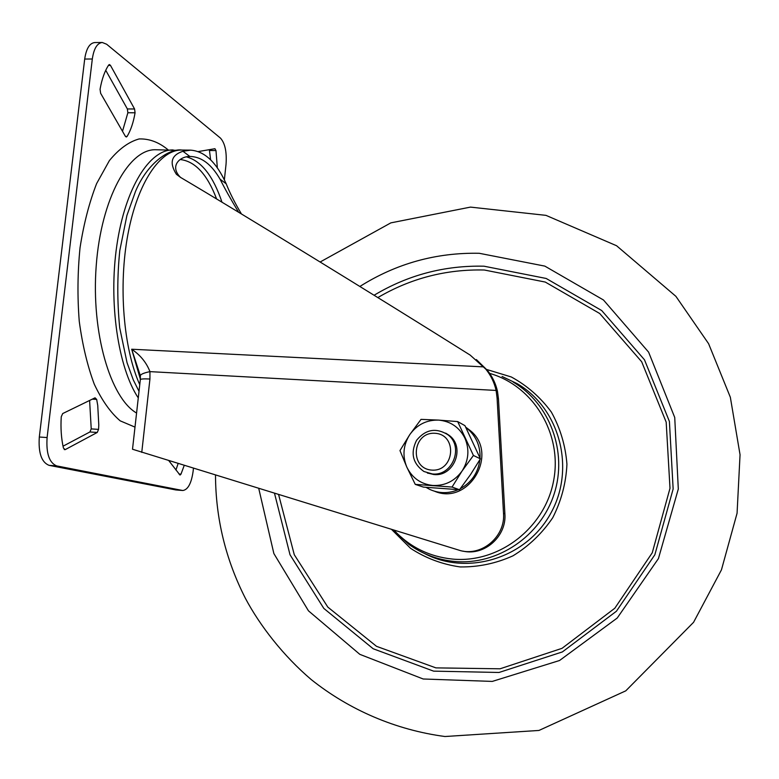 <?xml version="1.0" encoding="UTF-8"?>
<svg xmlns="http://www.w3.org/2000/svg" width="779" height="779" viewBox="0 0 779 779"><rect width="100%" height="100%" fill="white"/><g stroke="black" fill="none" stroke-linecap="round" stroke-linejoin="round"><path stroke-width="1.17" d="M217.341 167.894L215.987 150.581L214.926 148.701L198.236 151.584M135.069 112.78C133.443 122.361 130.794 130.239 127.113 136.422L126.286 137.007L125.361 136.276L100.627 93.276L100.063 89.254C101.854 79.176 104.707 71.123 108.622 65.076L109.42 64.54L110.482 65.407L134.572 108.972L135.069 112.78L127.873 112.751L122.498 131.31M175.888 489.952L182.822 490.507L175.888 489.952L49.038 465.336C41.501 462.307 38.259 452.872 39.31 437.019L84.697 59.048C86.255 48.629 89.595 43.137 94.746 42.553L102.283 42.485L106.635 44.237L220.438 138.078C225.014 143.161 226.884 151.866 226.046 164.184L224.362 179.9M193.445 468.345L193.124 471.256C191.4 483.331 187.963 489.748 182.822 490.507M102.283 42.485C97.18 43.059 93.86 48.571 92.311 59L84.697 59.048M39.31 437.019L47.1 437.555L92.311 59M47.1 437.555C46.049 453.427 49.252 462.872 56.721 465.91L49.038 465.336M182.422 490.449L56.721 465.91M135.001 427.116L120.209 420.855C110.618 412.704 101.981 400.503 94.308 384.271C87.462 365.935 82.447 344.98 79.263 321.396C77.325 296.935 77.579 272.368 80.042 247.703C83.752 223.807 89.283 202.423 96.635 183.562L109.381 160.61C118.905 149.013 128.817 141.788 139.11 138.944C149.325 138.604 159.004 142.255 168.157 149.889M184.195 465.491L180.991 474.138L180.017 475.073L168.897 460.769M96.674 399.413L95.048 397.816L62.71 413.552L61.259 416.765C60.538 428.002 61.268 438.441 63.43 448.091L65.202 449.629L97.248 432.462L98.563 429.385L98.787 424.935L97.745 405.46L96.674 399.413L92.302 399.15M210.612 159.812L209.356 149.656M105.74 70.285L127.367 108.953L127.873 112.751M178.089 463.602L175.937 470.029M63.021 446.201L89.897 431.975L91.231 428.898L89.604 400.464M136.578 413.045C110.491 398.059 91.046 332.876 96.226 265.639C101.182 198.324 129.148 148.429 156.043 149.753L177.184 150.337M476.368 359.567L487.43 370.405C492.416 376.637 495.765 383.658 497.499 391.467L498.463 398.975L504.889 513.76C506.827 536.254 484.441 556.177 463.077 551.143M498.463 398.975L497.08 397.991L503.516 513.303L504.889 513.76M503.516 513.303C505.513 536.283 482.25 556.43 460.593 550.665L132.508 449.24L140.308 379.811C140.21 378.964 143.414 378.691 149.938 379.013L141.759 452.395M238.647 212.268C230.954 199.59 224.761 188.567 220.067 179.189C211.635 164.612 201.888 157.046 190.826 156.491L189.891 156.491C180.105 156.248 169.588 165.781 179.91 176.784L180.699 177.495M241.451 213.972C234.927 203.046 229.844 192.988 226.192 183.795C216.523 162.334 204.624 151.116 190.485 150.143L182.958 151.282C171.273 155.07 169.092 162.743 176.414 174.311L180.572 177.417C235.404 209.736 374.777 295.134 470.185 355.107L485.755 369.09C490.858 375.351 494.305 382.47 496.106 390.435L149.958 371.632L149.938 379.013M497.08 397.991L496.106 390.435M140.308 375.605L131.68 349.226C140.308 355.039 146.403 362.508 149.958 371.632C143.219 373.044 140.025 374.543 140.366 376.13L140.347 379.529M138.273 397.923C118.223 367.941 108.359 302.603 116.879 245.132C125.292 187.564 149.889 149.12 173.201 149.948M479.221 253.282C436.084 252.454 396.297 263.516 359.869 286.468C396.297 263.516 436.084 252.454 479.221 253.282L544.842 266.116L603.472 299.993L648.605 352.137L674.731 417.486L678.305 489.027L658.43 558.592L617.221 618.039L559.546 660.504L492.289 681.411L423.201 678.996L359.81 654.341L308.474 610.843L273.867 553.557L258.755 488.491L273.867 553.557L308.474 610.843L359.81 654.341L423.201 678.996L492.289 681.411L559.546 660.504L617.221 618.039L658.43 558.592L678.305 489.027L674.731 417.486L648.605 352.137L603.472 299.993L544.842 266.116L479.221 253.282M489.621 373.375C533.381 385.771 562.837 434.088 553.538 481.11C544.725 528.211 498.735 563.402 452.745 559.098C429.463 556.742 409.881 547.111 393.999 530.217M432.326 473.953L423.903 471.49C412.714 463.447 410.27 453.066 416.551 440.33C425.529 429.375 435.899 427.467 447.682 434.604C464.274 446.386 452.589 476.417 432.326 473.953M431.79 470.097C409.043 468.656 412.373 431.663 435.023 433.29C457.828 434.478 454.634 471.87 431.79 470.097M438.606 420.105C450.574 421.235 459.337 427.252 464.878 438.129C469.659 449.434 468.724 460.389 462.083 470.993C454.722 481.091 444.994 485.921 432.89 485.473C420.894 484.149 412.218 478.053 406.842 467.157C402.237 455.919 403.21 445.082 409.764 434.643C416.979 424.662 426.6 419.813 438.606 420.105L421.04 419.365L409.764 434.643L399.978 450.583L406.842 467.157L415.256 484.382L423.445 487.109L459.493 489.728L470.555 474.547L480.39 458.831L464.956 425.665L457.672 421.575L438.606 420.105M445.715 433.143L449.132 435.334C465.657 447.078 454.021 476.982 433.845 474.528L427.32 472.97M415.256 484.382L452.044 487.05L459.493 489.728M452.044 487.05L462.083 470.993L473.418 455.462L480.39 458.831M473.418 455.462L457.672 421.575M428.09 473.281L427.33 472.98M465.91 427.535L468.403 429.55C476.514 437.097 480.39 446.581 480.039 457.974M479.913 459.659C478.179 472.697 471.636 482.386 460.262 488.735M458.305 489.67C448.646 493.701 439.142 493.613 429.784 489.426L426.006 487.333M465.735 427.184L470.302 430.602C499.31 453.836 468.715 505.853 434.643 491.267M220.067 179.189L226.192 183.795M182.958 151.282L189.891 156.491M190.485 150.143L181.828 150.045C160.367 149.422 137.63 182.354 127.931 234.226C118.194 286 123.54 348.885 139.762 384.699M140.376 379.178L131.68 349.226L483.915 366.899M221.986 202.209C213.242 176.103 201.41 160.99 186.512 156.871M180.153 159.52C195.12 161.214 207.272 174.36 216.611 198.966M127.113 136.422L125.438 136.403M134.572 108.972L127.367 108.953M110.482 65.407L108.408 65.417M215.987 150.581L209.561 150.503M180.991 474.138L178.946 473.983M98.563 429.385L91.231 428.898M65.202 449.629L64.219 449.551M97.248 432.462L89.897 431.975M424.487 553.499C467.643 576.353 526.662 558.115 550.948 512.981C575.798 468.16 559.507 408.186 517.256 383.696L513.186 382.09C549.711 403.493 567.881 451.732 554.142 493.983C540.645 536.303 497.372 565.35 454.79 561.474C437.74 559.887 422.345 554.122 408.615 544.18L393.191 529.963M517.227 383.687L502.075 376.491M391.623 529.477L410.523 548.289C425.616 558.163 442.16 564.376 460.175 566.937C478.442 567.151 496.048 563.451 512.991 555.816C528.922 546.05 542.165 533.342 552.749 517.704C561.308 500.848 566.041 483.029 566.937 464.245C565.486 445.569 560.286 428.177 551.347 412.072C540.49 397.319 527.149 385.624 511.316 376.978L485.872 369.236M278.619 494.616L294.277 554.716L327.823 607.104L376.51 646.327L435.899 667.876L500.04 668.801L562.029 648.332L614.816 608.233L652.257 552.778L669.998 488.277L666.181 422.13L641.672 361.738L599.713 313.509L545.281 282.066L484.334 270.011C446.192 269.115 410.689 278.307 377.844 297.578M274.52 493.35L290.012 554.745L323.811 608.409L373.18 648.761L433.601 671.138L499.018 672.472L562.37 651.926L616.423 611.233L654.847 554.775L673.144 488.978L669.404 421.449L644.476 359.781L601.7 310.539L546.176 278.463L484.032 266.204C444.546 265.318 407.894 274.997 374.086 295.251M176.414 174.311L179.91 176.784M485.755 369.09L487.43 370.405M181.828 150.045C170.046 148.263 147.932 161.964 135.565 191.254L126.909 215.471L119.81 250.487C117.171 275.893 117.132 301.677 119.713 327.852L127.045 362.693L133.316 379.948L139.013 391.331M517.256 383.696L502.095 376.491M320.14 261.997L390.844 222.872L470.467 207.107L545.962 215.355L616.569 245.736L675.899 296.341L708.588 343.675L730.342 397.251L740.05 454.722L737.07 513.234L721.442 569.877L693.563 622.314L625.78 690.837L538.961 730.449L444.965 736.515C395.683 729.942 349.352 709.971 311.269 679.609C283.653 656.132 260.079 625.995 245.346 598.223C225.618 559.4 215.676 518.366 215.501 475.151M447.682 434.604L449.132 435.334M470.302 430.602L468.403 429.55"/></g></svg>
